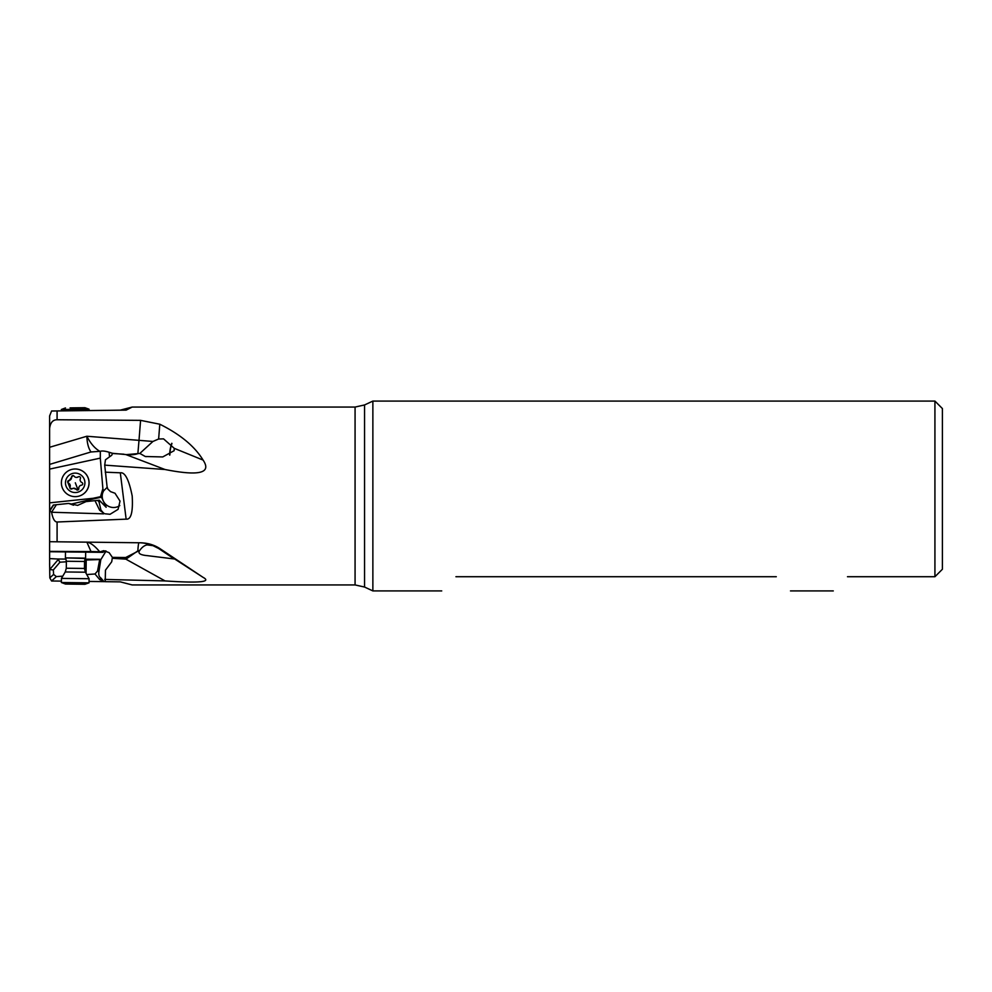 <?xml version="1.0" encoding="UTF-8"?>
<svg xmlns="http://www.w3.org/2000/svg" width="992" height="992" viewBox="0 0 992 992"><rect width="100%" height="100%" fill="white"/><g stroke="black" fill="none" stroke-linecap="round" stroke-linejoin="round"><path stroke-width="1.49" d="M49.612 452.364L49.612 463.748M50.542 509.094L49.612 509.33L49.612 510.471L49.612 502.857L93.136 498.282L100.514 496.682L100.862 497.314L93.285 498.951L93.136 498.282M89.057 581.448L105.053 581.634L103.515 581.138L100.948 578.051L99.646 579.551L103.515 581.138M105.053 513.794L110.05 514.29L118.085 509.342L120.02 501.084L115.01 493.247L110.546 491.635L107.768 488.982A9.337 9.337 84 0 0 107.111 486.985L104.706 465.124L105.45 459.804L111.724 455.266L112.542 453.294L109.12 452.265C105.164 451.025 102.226 450.703 100.328 451.298L91.016 451.98C88.462 448.372 87.085 443.139 86.85 436.244C90.446 443.312 94.724 448.31 99.684 451.236M364.548 404.959L364.548 587.041L372.868 590.922L372.868 401.078L364.548 404.959L355.074 407.055L355.074 584.945L132.196 584.945L120.305 581.87L105.239 581.684L105.45 570.189L111.724 561.757L112.394 557.368L109.12 552.643L103.701 550.672L100.328 551.775L91.016 551.552L86.85 542.091M942.4 408.555L934.923 401.078L934.923 576.724L942.4 569.247L942.4 408.555L942.4 569.247L934.923 576.724L847.478 576.724C828.382 595.82 828.382 595.82 847.478 576.724M455.923 576.724C436.827 595.82 436.827 595.82 455.923 576.724L776.29 576.724C795.386 595.82 795.386 595.82 776.29 576.724C795.386 595.82 795.386 595.82 776.29 576.724M942.4 525.896L942.4 466.104L942.4 525.896M120.305 410.13L126.145 410.118L132.196 407.055L120.305 410.13L110.05 410.304M120.144 410.167L115.01 410.217M158.633 439.01L163.544 438.861L174.257 448.334L174.133 450.703L162.725 456.94L145.278 456.506L139.847 453.431L152.929 441.452L158.633 439.01L159.799 424.216L140.579 420.36L57.09 419.752C52.774 419.79 50.282 422.716 49.612 428.556L49.612 415.933L51.584 411.01L103.689 410.378M51.572 410.998L126.145 410.118M112.542 558.31L125.872 559.141M104.706 579.415L165.044 580.915L125.872 559.153L125.686 557.516L139.847 550.3C142.005 547.237 144.398 545.439 147.039 544.893L146.692 544.98M126.443 558.818L137.863 550.845A14.954 1.178 -89.3 0 1 139.004 542.748M49.612 541.644L49.6 551.366L91.016 551.577M86.85 542.128C90.446 542.636 94.724 545.848 99.684 551.75M174.232 558.93L158.633 548.489L152.929 545.637L147.039 544.893M174.133 558.955L147.51 555.669C140.021 554.999 137.466 553.214 139.847 550.3M169.855 455.018A9.337 2.232 98.7 0 1 170.215 450.418A9.337 2.232 98.7 0 1 171.963 443.498M171.79 443.288A10.094 2.406 -81.3 0 0 170.091 450.033A10.094 2.406 -81.3 0 0 169.644 455.117M126.443 454.621C131.291 455.018 135.098 454.683 137.863 453.629L126.443 454.621L112.394 453.282M112.58 453.518L123.864 454.187M103.838 490.519A11.21 10.912 -145.4 0 0 119.784 505.61M104.706 465.124L165.044 469.514L125.872 454.572M139.847 453.431L137.863 453.629L139.004 440.349L86.85 436.244L49.612 447.28L49.6 464.405L91.016 451.955M165.044 469.514C199.181 476.272 211.866 473.122 203.075 460.065C194.717 446.35 180.296 434.397 159.799 424.216M100.514 496.682L102.883 488.709L103.515 490.966L107.235 487.283M102.883 488.709L100.304 458.13L49.612 469.104L49.612 502.857M100.328 451.298L100.304 458.13M103.515 490.966L100.862 497.314M101.531 497.265L106.156 507.284L99.274 500.204L97.526 500.39L98.989 501.778L100.948 510.111L99.646 510.248L104.024 513.31M103.515 513.013L100.948 510.111M98.989 501.778L100.812 501.692M73.52 505.201L68.696 503.428L77.649 505.387L86.044 501.605L97.526 500.39M94.996 500.662L99.646 510.248M158.633 548.489L159.799 548.526C154.268 544.93 147.87 543.008 140.579 542.785L49.612 541.706L49.612 510.471L53.32 505.04L68.696 503.428M56.358 504.717L51.572 512.244L49.823 510.93L53.605 505.002M57.09 541.806L57.09 522.003C54.659 521.99 52.824 518.742 51.572 512.244L103.689 513.844M132.196 496C128.96 479.706 124.992 471.981 120.305 472.812L126.145 519.151C131.08 519.796 133.102 512.083 132.196 496M105.239 472.167L120.305 472.812M57.09 522.003L126.145 519.151M49.612 428.556L49.612 447.28M49.612 464.442L49.612 469.104M93.285 498.951L70.73 504.209M49.612 516.187L49.612 519.486M159.799 548.526L203.075 577.356C211.866 582.044 199.181 583.222 165.044 580.915M99.646 579.551L94.996 573.984L97.526 571.07L98.989 571.07C98.369 574.542 99.026 576.873 100.948 578.051M66.377 561.782L59.942 562.204L57.871 559.017L49.612 558.583L49.612 551.738L102.883 552.346L105.35 550.858M97.526 571.07L99.758 559.277L85.027 559.19M66.005 559.079L57.871 559.017M99.274 559.575L84.729 560.046M94.996 573.984L86.738 574.542M98.989 571.07L100.812 559.662L99.758 559.277M100.812 559.662L106.07 551.044M105.053 581.634L104.024 581.3M49.612 563.444L49.823 577.89L53.605 574.418L53.32 569.966L49.699 569.532L58.255 559.525M49.612 558.583L49.699 569.532M59.942 562.204L53.32 569.966M62.769 576.154L56.358 576.588L53.605 574.418M61.405 581.114L51.572 580.99L56.358 576.588M53.63 581.014L51.572 581.002L49.823 577.89M85.56 560.356L85.411 572.198L84.456 568.453L66.303 568.23L66.377 561.249L84.543 561.472L85.597 558.136L65.41 557.888L65.484 551.936M88.164 578.72L89.082 578.733L85.424 572.198L65.249 571.962L61.43 578.398L88.164 578.72M61.38 582.515L89.032 582.837L84.915 584.288L65.472 584.052L61.38 582.515L61.43 578.398M73.768 469.067L73.817 469.067A13.826 13.826 84 0 1 88.164 477.859A13.826 13.826 84 0 1 76.706 496.57L76.657 496.57A13.826 13.826 -96 0 0 88.114 477.871A13.826 13.826 -96 0 0 70.258 469.91A13.826 13.826 -96 0 0 76.657 496.57M72.887 475.602L67.816 482.335L70.06 488.176L72.18 488.796M79.038 476.582L76.471 477.437M73.321 488.262L78.033 489.949M70.06 484.79A3.026 3.013 -96 0 0 68.46 483.116A1.389 1.389 84 0 1 68.87 480.475A1.389 1.389 84 0 1 68.87 480.463A3.026 3.013 -96 0 0 71.573 477.127A1.389 1.389 84 0 1 74.078 476.172A3.026 3.013 -96 0 0 78.318 476.842A1.389 1.389 84 0 1 80.389 478.528A3.026 3.013 -96 0 0 81.927 482.534A1.389 1.389 84 0 1 81.518 485.175L81.518 485.175A3.026 3.013 -96 0 0 78.814 488.51A1.389 1.389 84 0 1 76.31 489.478A3.026 3.013 -96 0 0 72.069 488.808A1.389 1.389 84 0 1 69.998 487.122A3.026 3.013 -96 0 0 70.06 484.79M71.709 473.754A9.722 9.722 -96 0 0 66.117 486.303A9.722 9.722 -96 0 0 78.678 491.896A9.722 9.722 -96 0 0 84.27 479.347A9.722 9.722 -96 0 0 71.709 473.754M70.06 407.898L82.758 407.737L70.06 407.898M71.709 407.861L84.915 407.712L71.709 407.861M65.472 407.948L61.38 409.485L89.032 409.163L89.057 410.552M123.864 558.707L125.686 557.516L112.394 557.368M152.929 545.637A37.374 37.25 91.6 0 0 140.194 542.785M109.517 456.866L109.12 452.265M174.257 448.334L203.075 460.065M140.579 420.36L139.004 440.349L152.929 441.452M57.09 419.752L57.09 410.948M174.257 558.732L203.075 577.356M86.056 573.339L86.217 560.443M85.374 558.484L65.41 557.888M75.318 482.806L77.984 489.837M364.548 587.041L355.074 584.945M934.923 401.078L372.868 401.078M833.28 590.922L790.488 590.922M441.725 590.922L372.868 590.922M146.233 456.63L145.291 456.494M355.074 407.055L132.196 407.055M85.597 558.136L85.659 552.184M89.032 582.837L89.082 578.733M65.249 571.962L66.303 568.23M84.456 568.453L84.543 561.472M66.377 561.249L65.621 558.26M84.915 407.712L89.032 409.163M61.38 409.485L61.405 410.886"/></g></svg>
